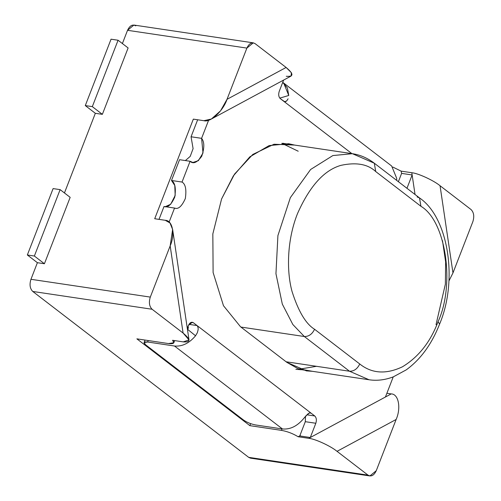 <?xml version="1.0" encoding="UTF-8"?>
<svg xmlns="http://www.w3.org/2000/svg" width="501" height="501" viewBox="0 0 501 501"><rect width="100%" height="100%" fill="white"/><g stroke="black" fill="none" stroke-linecap="round" stroke-linejoin="round"><path stroke-width="0.75" d="M211.378 119.019L291.156 76.014L291.35 72.664L286.115 67.466L227.016 99.323L286.115 67.466L255.122 43.656C251.89 41.859 249.147 43.337 246.887 48.096L227.016 99.323L220.534 110.84L211.378 119.019L203.869 120.703L193.336 119.132L154.709 218.73L165.236 220.302L169.964 222.945L172.632 229.458L170.171 245.872L150.306 297.093L30.956 279.301L37.393 262.699L27.348 254.984L53.106 188.589L60.126 189.635L34.369 256.03L60.126 189.635L53.106 188.589L27.348 254.984L34.369 256.03L44.414 263.745L70.165 197.35L44.414 263.745L37.393 262.699L44.414 263.745L34.369 256.03L27.348 254.984L37.393 262.699L30.956 279.301C29.334 284.549 29.935 288.607 32.759 291.457L152.104 309.255L183.097 333.065L189.002 339.885L183.26 341.882L172.582 340.285L173.834 342.734L168.474 343.561L136.879 338.851L249.861 425.65L250.638 423.646L249.861 425.65L281.449 430.365L282.019 428.894L281.449 430.365C287.33 431.43 292.885 433.553 298.114 436.734L300.318 435.645L298.114 436.734L308.791 438.325C315.104 438.87 330.635 446.028 337.035 451.332L368.022 475.136C371.26 476.939 374.003 475.455 376.264 470.696L396.134 419.475L337.035 451.332L396.134 419.475C401.263 407.952 398.552 393.892 391.2 393.905L308.791 438.325L391.2 393.905L386.885 393.26L391.2 393.905C398.552 393.892 401.263 407.952 396.134 419.475L376.264 470.696L369.882 475.95L368.022 475.136L337.035 451.332C330.635 446.028 315.104 438.87 308.791 438.325L298.114 436.734C292.885 433.553 287.33 431.43 281.449 430.365L249.861 425.65L136.879 338.851L168.474 343.561C173.722 344.149 175.093 343.06 172.582 340.285L183.26 341.882C190.825 342.446 190.768 339.509 183.097 333.065L170.171 245.872L183.097 333.065L152.104 309.255C149.285 306.399 148.684 302.347 150.306 297.093C148.684 302.347 149.285 306.399 152.104 309.255L32.759 291.457L248.671 457.344L368.022 475.136L248.671 457.344L250.531 458.158L369.882 475.95M102.361 114.347L128.118 47.952L102.361 114.347L95.34 113.301L102.361 114.347L92.322 106.632L85.295 105.586L95.34 113.301L64.447 192.954L95.34 113.301L85.295 105.586L92.322 106.632L118.073 40.237L111.053 39.191L85.295 105.586L111.053 39.191L118.073 40.237L128.118 47.952L118.073 40.237L92.322 106.632L102.361 114.347M401.132 171.135L392.803 167.052L401.132 171.135L401.602 173.402L401.132 171.135L411.809 172.726L401.132 171.135M415.035 194.494L411.809 172.726L415.035 194.494L412.141 174.955L406.962 188.295L412.141 174.955L415.035 194.494M440.053 185.733C433.653 180.429 418.122 173.277 411.809 172.726C418.122 173.277 433.653 180.429 440.053 185.733L452.973 272.92L440.053 185.733L471.04 209.543L440.053 185.733M448.934 280.955L452.973 272.92L472.844 221.699C474.466 216.451 473.865 212.393 471.04 209.543C473.865 212.393 474.466 216.451 472.844 221.699L452.973 272.92L448.934 280.955M253.262 42.842L133.911 25.05L127.536 30.304L246.887 48.096L253.262 42.842L255.122 43.656L286.115 67.466C293.786 73.91 293.843 76.853 286.278 76.284M252.554 457.92L248.671 457.344L32.759 291.457C29.935 288.607 29.334 284.549 30.956 279.301L150.306 297.093L170.171 245.872C175.306 234.349 172.588 220.29 165.236 220.302L154.709 218.73L193.336 119.132L203.869 120.703C210.407 122.789 223.139 111.028 227.016 99.323L246.887 48.096L127.536 30.304L122.394 43.556L127.536 30.304C129.797 25.545 132.54 24.061 135.777 25.864M420.921 206.28C445.89 220.891 455.303 284.405 438.037 321.78L439.609 324.066L438.037 321.78C455.303 284.405 445.89 220.891 420.921 206.28L375.725 171.561C367.84 164.14 356.261 162.067 340.987 165.343C324.103 170.14 309.587 186.278 297.437 213.764C286.866 240.386 286.503 271.529 292.052 291.501C298.358 311.359 305.86 323.94 314.559 329.263L359.749 363.983C371.823 373.602 386.052 374.548 402.441 366.801C418.529 357.038 430.397 342.033 438.037 321.78C430.397 342.033 418.529 357.038 402.441 366.801C386.052 374.548 371.823 373.602 359.749 363.983C357.363 368.918 353.95 371.335 349.51 371.235L286.109 361.778L349.51 371.235L304.32 336.515L240.918 327.059L304.32 336.515L292.853 324.523L282.313 304.107L275.951 273.696L277.911 235.583L290.355 197.644L310.62 169.488L332.871 155.56L352.385 153.694L374.316 163.213L375.725 171.561L420.921 206.28L419.512 197.933L420.921 206.28M436.866 324.692L436.039 324.592L445.364 284.18L445.646 261.967L442.489 240.674M417.12 196.937L419.512 197.933C448.076 217.021 458.409 279.608 439.609 324.066C431.743 344.149 420.602 359.43 406.186 369.901L393.247 376.884C384.925 380.002 376.858 380.96 369.049 379.758L349.51 371.235L369.049 379.758L300.531 369.538M316.507 366.312L299.354 369.156M281.825 143.305L298.208 151.227M374.316 163.213C367.49 158.022 360.181 154.847 352.385 153.694L332.871 155.56L310.62 169.488L290.355 197.644L277.911 235.583L275.951 273.696L282.313 304.107L292.853 324.523L304.32 336.515C308.76 336.616 312.173 334.198 314.559 329.263C305.86 323.94 298.358 311.359 292.052 291.501C286.503 271.529 286.866 240.386 297.437 213.764C309.587 186.278 324.103 170.14 340.987 165.343C356.261 162.067 367.84 164.14 375.725 171.561L374.316 163.213L419.512 197.933M349.51 371.235C353.95 371.335 357.363 368.918 359.749 363.983L314.559 329.263C312.173 334.198 308.76 336.616 304.32 336.515L349.51 371.235M221.586 198.953L212.837 233.917L213.113 272.531L223.477 305.71L240.53 326.765L223.477 305.71L213.113 272.531L212.837 233.917L221.586 198.953L234.531 174.116L252.805 154.44L274.003 144.244L294.538 145.065L288.651 143.724L269.162 145.572L249.799 156.869L233.36 175.864L221.586 198.953M188.958 324.354L197.081 325.569L193.399 322.738L191.075 322.393L193.399 322.738L311.065 413.137L309.574 412.918L311.065 413.137L314.747 415.968L311.065 413.137L309.411 412.968L306.073 415.68L303.512 418.723C297.143 426.232 290.123 429.645 282.451 428.956L255.591 424.954L282.451 428.956C290.123 429.645 297.143 426.232 303.512 418.723L308.065 413.763L309.411 412.968L311.065 413.137L197.081 325.569L188.958 324.354M306.913 414.797L314.747 415.968C316.438 417.677 316.801 420.114 315.824 423.264L310.301 437.511L385.426 397.011L393.235 376.89L385.426 397.011L310.301 437.511L299.767 435.939L305.297 421.692L305.497 416.325L305.297 421.692L299.767 435.939L310.301 437.511L315.824 423.264L305.297 421.692L315.824 423.264C316.801 420.114 316.438 417.677 314.747 415.968L306.913 414.797M351.877 153.619L280.322 98.641C278.625 96.931 278.268 94.495 279.239 91.345L283.61 80.085L279.239 91.345C278.268 94.495 278.625 96.931 280.322 98.641L284.706 101.766L286.804 100.814L288.081 98.791L286.804 100.814L285.626 101.634L284.004 101.471L351.877 153.619M164.015 206.493L159.017 219.375L164.015 206.493L174.548 208.065C178.206 209.593 181.794 206.431 185.32 198.571C186.629 189.616 185.533 184.105 182.032 182.051L190.086 161.272L192.885 162.493L198.377 160.658L203.011 152.98L201.59 138.345L208.623 120.215L201.59 138.345C204.483 141.846 204.533 147.808 201.74 156.224C197.1 162.631 193.211 164.309 190.086 161.272L182.032 182.051C185.533 184.105 186.629 189.616 185.32 198.571C181.794 206.431 178.206 209.593 174.548 208.065L169.113 222.081L174.548 208.065L164.015 206.493C167.672 208.021 171.261 204.859 174.786 197.006C176.101 188.044 175.006 182.533 171.499 180.479L179.558 159.7L171.499 180.479L174.78 185.502L175.175 195.44L170.678 204.283L165.249 206.675M187.299 328.387L188.457 325.406C189.81 322.55 191.457 321.661 193.399 322.738L192.284 322.249L188.457 325.406L187.299 328.387M312.43 371.316L297.989 368.661L286.854 362.348L240.53 326.765L286.854 362.348L306.412 370.884L312.43 371.316M185.376 160.57L190.217 156.381L193.098 148.64L191.056 136.773L197.651 119.777L191.056 136.773L193.098 148.64L190.217 156.381L185.376 160.57M398.383 181.7L401.608 173.384L412.141 174.955L401.608 173.384L398.383 181.7M301.201 369.744L295.884 369.312M284.004 143.499L283.334 143.299L284.004 143.499M174.548 208.065L175.156 208.191M182.032 182.051L171.499 180.479L182.032 182.051M190.086 161.272L179.558 159.7L190.086 161.272M201.59 138.345L191.056 136.773L201.59 138.345M279.79 98.121L288.764 95.472L287.361 87.863L282.727 82.358L283.71 83.072L288.764 95.472L279.79 98.121M391.663 166.013L396.723 178.412L391.663 166.013M396.673 180.385L396.723 178.412M188.138 326.22L188.351 327.942L187.743 329.47L195.553 335.776L197.35 332.714L198.139 329.702L198.114 327.767L197.262 325.725L198.114 327.767L198.139 329.702L197.35 332.714L195.553 335.776L187.743 329.47L187.506 329.771L188.351 327.942L188.138 326.22M148.202 340.542L147.632 342.008L174.492 346.016C182.164 346.705 189.184 343.291 195.553 335.776C189.184 343.291 182.164 346.705 174.492 346.016L282.451 428.956L174.492 346.016L147.632 342.008C143.718 341.626 143.054 342.559 145.634 344.82L243.549 420.045L145.634 344.82L144.069 342.534L147.632 342.008L148.202 340.542M243.549 420.045C247.024 422.443 251.039 424.078 255.591 424.954C251.039 424.078 247.024 422.443 243.549 420.045M60.126 189.635L70.165 197.35L60.126 189.635M173.822 342.772L174.667 340.599M189.002 339.885L172.632 229.458M352.385 153.694L282.633 143.292M283.497 82.903L391.45 165.844M144.069 342.534L145.027 340.066"/></g></svg>
